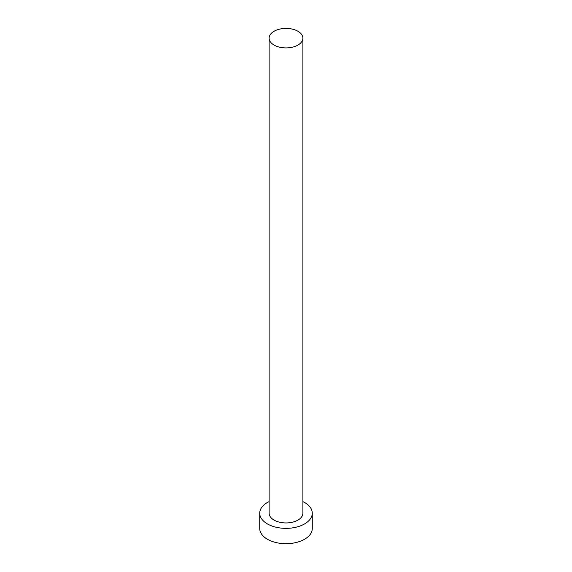 <?xml version="1.0" encoding="UTF-8"?>
<svg xmlns="http://www.w3.org/2000/svg" width="572" height="572" viewBox="0 0 572 572"><rect width="100%" height="100%" fill="white"/><g stroke="black" fill="none" stroke-linecap="round" stroke-linejoin="round"><path stroke-width="0.86" d="M274.06 45.059A16.888 9.753 0 0 0 292.464 47.176A16.888 9.753 0 0 0 302.888 38.167A16.888 9.753 0 0 0 297.94 31.267A16.888 9.753 0 0 0 279.536 29.158A16.888 9.753 0 0 0 269.112 38.167A16.888 9.753 0 0 0 274.06 45.059M269.112 38.167L269.112 513.198A16.888 9.753 0 0 0 274.06 520.091A16.888 9.753 0 0 0 292.464 522.207A16.888 9.753 0 0 0 302.888 513.198L302.888 38.167M269.112 501.58A26.276 15.172 0 0 0 259.724 513.198A26.276 15.172 0 0 0 267.424 523.923A26.276 15.172 0 0 0 296.053 527.212A26.276 15.172 0 0 0 312.276 513.198A26.276 15.172 0 0 0 304.576 502.473A26.276 15.172 0 0 0 302.888 501.58M259.724 513.198L259.724 528.521A26.276 15.172 0 0 0 267.424 539.246A26.276 15.172 0 0 0 296.053 542.535A26.276 15.172 0 0 0 312.276 528.521L312.276 513.198"/></g></svg>
